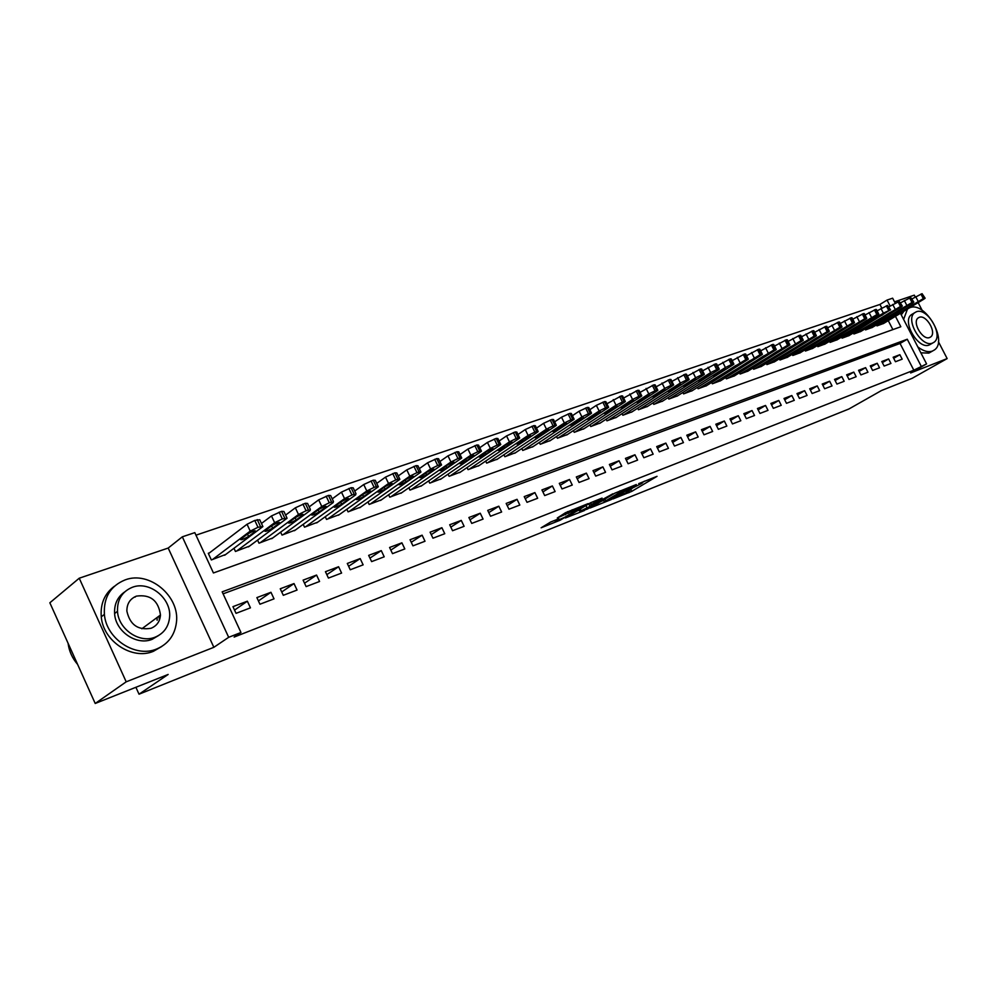 <?xml version="1.0" encoding="UTF-8"?>
<svg xmlns="http://www.w3.org/2000/svg" width="997" height="997" viewBox="0 0 997 997"><rect width="100%" height="100%" fill="white"/><g stroke="black" fill="none" stroke-linecap="round" stroke-linejoin="round"><path stroke-width="1.5" d="M613.043 498.911L631.699 491.396L657.035 476.329L638.691 483.645L642.654 482.735L641.108 483.769L625.767 491.347L629.768 490.399L626.216 492.63L613.043 498.911M159.383 620.184L159.046 616.071M550.656 522.029L541.122 527.799L560.077 520.235L588.18 503.597L565.498 512.707L557.298 518.004L582.41 506.576L564.963 517.169L555.292 521.331L558.831 518.776L550.656 522.029M95.214 703.471L49.85 602.786L79.237 578.21L126.195 681.823L95.214 703.471L168.157 674.446L139.032 694.199L848.921 408.982L881.448 390.55L912.143 378.324L947.15 358.584L910.647 372.953L926.587 363.905L913.825 370.199L234.145 637.071L240.962 632.497L228.674 637.307L182.326 536.822L194.801 532.635L213.433 572.963L900.827 326.754L895.443 316.323M126.195 681.823L213.857 647.315L228.674 637.307M590.05 508.009L611.024 499.647L636.31 484.542L614.825 493.179L590.05 508.009M584.454 510.514L565.374 517.966L590.511 502.8L602.076 498.101L591.047 504.794L596.879 502.625L612.868 493.777L587.358 509.081L584.254 510.103M947.15 358.584L938.414 341.709M922.15 310.341L918.15 302.614M915.209 296.944L914.286 295.149L894.533 301.842M209.495 552.861L208.273 553.285L211.352 559.94L225.708 554.469M895.456 361.737L902.173 359.169L899.867 354.708L893.15 357.238L895.456 361.737M884.127 366.061L890.944 363.456L888.626 358.945L881.797 361.525L884.127 366.061M872.612 370.448L879.541 367.806L877.21 363.257L870.269 365.887L872.612 370.448M860.909 374.909L867.951 372.23L865.608 367.644L858.554 370.311L860.909 374.909M849.008 379.458L856.174 376.716L853.806 372.105L846.64 374.81L849.008 379.458M836.919 384.069L844.197 381.29L841.817 376.629L834.539 379.383L836.919 384.069M824.631 388.755L832.034 385.939L829.641 381.228L822.226 384.032L824.631 388.755M812.131 393.528L819.659 390.65L817.241 385.914L809.714 388.755L812.131 393.528M799.42 398.376L807.072 395.46L804.641 390.674L796.977 393.566L799.42 398.376M786.483 403.311L794.273 400.345L791.83 395.522L784.028 398.464L786.483 403.311M773.336 408.334L781.249 405.305L778.794 400.445L770.855 403.436L773.336 408.334M759.951 413.443L768.002 410.365L765.534 405.455L757.458 408.496L759.951 413.443M746.329 418.628L754.53 415.5L752.037 410.552L743.824 413.655L746.329 418.628M732.471 423.924L740.821 420.734L738.303 415.737L729.954 418.89L732.471 423.924M718.363 429.308L726.863 426.068L724.333 421.021L715.821 424.224L718.363 429.308M703.994 434.792L712.643 431.489L710.101 426.392L701.439 429.657L703.994 434.792M689.376 440.362L698.187 437.01L695.619 431.863L686.796 435.19L689.376 440.362M674.483 446.045L683.456 442.631L680.864 437.434L671.891 440.824L674.483 446.045M659.316 451.84L668.451 448.351L665.846 443.104L656.699 446.569L659.316 451.84M643.863 457.735L653.16 454.183L650.543 448.887L641.221 452.414L643.863 457.735M628.11 463.742L637.594 460.128L634.952 454.782L625.455 458.371L628.11 463.742M612.058 469.861L621.729 466.172L619.062 460.776L609.391 464.44L612.058 469.861M595.707 476.105L605.553 472.354L602.873 466.895L593.016 470.621L595.707 476.105M579.033 482.473L589.077 478.635L586.373 473.126L576.316 476.927L579.033 482.473M562.034 488.954L572.266 485.053L569.549 479.482L559.292 483.358L562.034 488.954M544.686 495.571L555.13 491.583L552.388 485.963L541.932 489.913L544.686 495.571M527.002 502.326L537.657 498.263L534.89 492.58L524.223 496.606L527.002 502.326M508.956 509.205L519.823 505.055L517.044 499.323L506.164 503.435L508.956 509.205M490.536 516.234L501.628 511.997L498.824 506.202L487.72 510.402L490.536 516.234M471.743 523.413L483.071 519.088L480.242 513.218L468.902 517.505L471.743 523.413M452.551 530.728L464.116 526.316L461.262 520.397L449.697 524.758L452.551 530.728M432.96 538.206L444.762 533.707L441.895 527.712L430.081 532.174L432.96 538.206M412.945 545.845L425.009 541.246L422.117 535.177L410.041 539.738L412.945 545.845M392.506 553.647L404.819 548.936L401.903 542.817L389.578 547.478L392.506 553.647M371.619 561.61L384.206 556.812L381.265 550.618L368.666 555.379L371.619 561.61M350.259 569.761L363.132 564.85L360.166 558.582L347.292 563.455L350.259 569.761M328.437 578.086L341.597 573.063L338.606 566.732L325.446 571.705L328.437 578.086M306.116 586.597L319.576 581.475L316.56 575.057L303.1 580.142L306.116 586.597M283.298 595.309L297.056 590.062L294.015 583.569L280.244 588.778L283.298 595.309M259.943 604.219L274.025 598.848L270.96 592.28L256.877 597.602L259.943 604.219M913.825 370.199L900.054 343.467L223.091 593.838M247.368 601.191L232.949 606.65L236.052 613.342L250.446 607.846L247.368 601.191L234.557 610.102M881.759 307.998L879.94 304.446L195.973 535.177M892.888 329.596L888.277 320.648M883.728 323.389L877.011 325.882L876.5 324.885M872.387 327.377L865.558 329.907L865.035 328.885M860.86 331.415L853.918 333.995L853.382 332.961M849.157 335.54L842.091 338.157L841.555 337.098M837.243 339.715L830.077 342.382L829.516 341.298M825.155 343.965L817.852 346.682L817.291 345.56M812.854 348.289L805.439 351.044L804.853 349.91M800.342 352.689L792.802 355.48L792.216 354.321M787.63 357.15L779.966 360.004L779.355 358.808M774.694 361.699L766.905 364.59L766.282 363.369M761.546 366.323L753.607 369.264L752.972 368.018M748.161 371.021L740.098 374.025L739.45 372.728M734.552 375.807L726.339 378.86L725.666 377.539M720.694 380.667L712.332 383.783L711.659 382.424M706.586 385.627L698.087 388.793L697.389 387.397M692.242 390.662L683.581 393.89L682.87 392.457M677.624 395.797L668.813 399.087L668.077 397.616M662.743 401.018L653.77 404.371L653.023 402.863M647.589 406.352L638.454 409.755L637.681 408.209M632.16 411.773L622.851 415.25L622.053 413.655M616.433 417.294L606.949 420.834L606.139 419.189M600.406 422.915L590.747 426.529L589.912 424.847M584.08 428.648L574.235 432.337L573.375 430.592M567.443 434.505L557.398 438.256L556.513 436.462M550.469 440.462L540.224 444.288L539.327 442.444M533.171 446.531L522.727 450.445L521.792 448.538M515.524 452.725L504.868 456.726L503.909 454.757M497.528 459.056L486.661 463.131L485.676 461.088M479.158 465.499L468.067 469.662L467.057 467.556M460.415 472.08L449.099 476.329L448.052 474.161M441.285 478.797L429.744 483.146L428.66 480.89M421.756 485.651L409.966 490.1L408.857 487.757M401.816 492.655L389.777 497.191L388.618 494.774M381.452 499.809L369.152 504.445L367.955 501.94M360.64 507.112L348.078 511.86L346.844 509.255M339.379 514.577L326.542 519.425L325.259 516.72M317.644 522.204L304.521 527.176L303.2 524.36M295.436 530.005L282.014 535.09L280.643 532.161M272.717 537.981L258.996 543.178L257.575 540.125M249.474 546.132L235.442 551.466L233.971 548.275M135.891 687.282L139.032 694.199M213.857 647.315L168.194 548.051L79.237 578.21M168.194 548.051L182.326 536.822M879.94 304.446L887.056 300.072L892.639 298.19L895.181 303.113M921.116 366.049L907.27 339.229L222.169 591.844L240.962 632.497M900.441 313.295L926.587 363.905M890.147 306.054L887.056 300.072M900.054 343.467L907.27 339.229M899.867 354.708L893.686 358.297M888.626 358.945L882.345 362.596M877.21 363.257L870.83 366.983M865.608 367.644L859.127 371.432M853.806 372.105L847.226 375.956M841.817 376.629L835.137 380.555M829.641 381.228L822.837 385.241M817.241 385.914L810.337 389.989M804.641 390.674L797.625 394.837M791.83 395.522L784.689 399.76M778.794 400.445L771.528 404.77M765.534 405.455L758.144 409.854M752.037 410.552L744.522 415.051M738.303 415.737L730.664 420.323M724.333 421.021L716.556 425.694M710.101 426.392L702.2 431.165M695.619 431.863L687.569 436.748M680.864 437.434L672.676 442.419M665.846 443.104L657.509 448.201M650.543 448.887L642.056 454.096M634.952 454.782L626.315 460.103M619.062 460.776L610.264 466.222M602.873 466.895L593.913 472.453M586.373 473.126L577.251 478.822M569.549 479.482L560.252 485.315M552.388 485.963L542.916 491.932M534.89 492.58L525.232 498.687M517.044 499.323L507.199 505.579M498.824 506.202L488.792 512.608M480.242 513.218L470.011 519.798M461.262 520.397L450.831 527.139M441.895 527.712L431.252 534.629M422.117 535.177L411.25 542.281M401.903 542.817L390.824 550.107M381.265 550.618L369.949 558.108M360.166 558.582L348.626 566.284M338.606 566.732L326.829 574.646M316.56 575.057L304.534 583.208M294.015 583.569L281.74 591.969M270.96 592.28L258.41 600.929M629.568 489.988L631.936 488.642M642.479 482.361L644.561 481.127M601.041 501.429L603.609 500.407M608.407 500.581L632.522 486.386L620.595 491.907L604.282 501.753L608.407 500.581M579.257 510.09L576.764 511.087M581.114 510.713L589.426 507.411L595.583 503.684L581.114 510.713L580.254 508.981M589.414 503.46L590.236 503.136M877.572 325.683L923.309 298.626L925.129 298.24L923.683 299.274L883.23 323.689M912.118 298.826L922.075 293.679L925.042 298.078M913.713 304.097L905.488 309.195L917.315 302.851L913.713 304.097M917.813 346.906C923.284 351.143 928.157 352.527 932.419 351.069L934.438 349.935C948.222 340.837 925.191 301.131 909.962 307.674L909.451 307.861M920.867 352.826L928.843 353.112L932.569 351.006M932.694 343.018L929.266 344.974C918.561 350.047 901.624 321.57 911.283 314.753L912.841 313.818M932.556 343.068L934.077 342.22C943.947 335.64 927.272 307.014 916.355 311.774L914.548 312.809C904.89 319.613 921.864 348.14 932.556 343.068M919.234 317.333L918.1 317.968C911.856 322.33 922.761 340.725 929.678 337.497L930.687 336.936C937.018 332.662 926.238 314.229 919.234 317.333M903.955 311.189L901.263 314.878M907.469 309.058L903.618 319.426M156.629 649.01C168.144 644.087 174.737 635.288 176.407 622.602C180.133 596.356 149.363 570.458 125.099 579.918C110.405 585.962 103.501 597.452 104.386 614.389C106.268 638.99 135.567 658.12 156.629 649.01M114.381 586.273C104.635 593.539 100.261 603.721 101.27 616.819C103.14 641.345 132.364 660.4 153.388 651.315L161.776 646.48M158.785 635.401L152.192 639.301C136.714 645.906 115.428 631.462 114.605 613.541C114.156 604.182 117.484 596.991 124.613 591.969M155.171 637.158C163.782 633.506 168.593 626.889 169.59 617.317C171.658 598.499 149.575 580.491 132.402 587.27C122.145 591.508 117.172 599.509 117.496 611.298C118.331 629.269 139.667 643.763 155.171 637.158M136.439 596.119C130.021 598.773 126.831 603.771 126.868 611.111C129.971 624.82 138.047 630.528 151.12 628.26C156.841 625.842 159.969 621.43 160.48 615.012C158.398 600.506 150.385 594.212 136.439 596.119M157.14 620.234L157.102 617.504M135.256 597.029L134.358 597.053M68.083 643.264C69.08 651.116 72.258 658.17 77.616 664.413M866.131 329.708L911.981 302.515L913.838 302.128L912.405 303.15L871.877 327.689M900.64 302.764L910.747 297.53L913.751 301.966M902.347 308.023L894.122 313.133L906.011 306.764L902.347 308.023M854.504 333.796L900.465 306.478L902.36 306.079L900.939 307.101L860.336 331.739M888.963 306.764L899.232 301.443L902.273 305.917M890.795 312.011L882.569 317.133L894.521 310.728L890.795 312.011M842.689 337.946L883.379 313.145L889.935 310.092L848.621 335.864M877.098 310.84L887.529 305.418L890.595 309.93M879.055 316.061L870.83 321.208L882.831 314.765L879.055 316.061M830.675 342.17L876.862 314.591L878.831 314.192L877.435 315.189L836.707 340.052M865.035 314.977L875.628 309.469L876.4 309.481L878.731 314.005M867.116 320.187L858.878 325.334L870.954 318.866L867.116 320.187M818.475 346.458L864.748 318.753L866.767 318.342L865.384 319.339L824.606 344.301M852.759 319.202L863.527 313.581L864.324 313.594L866.667 318.155M854.977 324.386L846.74 329.546L858.878 323.028L854.977 324.386M806.062 350.819L852.435 322.978L854.491 322.567L853.133 323.564L812.293 348.638M840.284 323.489L851.214 317.756L852.036 317.781L854.392 322.367M842.627 328.649L834.402 333.821L846.603 327.265L842.627 328.649M793.438 355.256L839.91 327.29L842.016 326.866L840.67 327.851L799.781 353.038M827.585 327.851L838.701 322.019L839.536 322.043L841.904 326.667M830.065 332.973L821.84 338.17L834.115 331.59L830.065 332.973M780.614 359.767L827.174 331.665L829.317 331.241L827.984 332.213L787.057 357.512M814.661 332.288L825.965 326.343L826.825 326.368L829.205 331.029M817.291 337.385L809.078 342.594L821.403 335.964L817.291 337.385M767.553 364.366L814.213 336.126L816.406 335.69L815.085 336.662L774.108 362.061M801.513 336.799L813.004 330.742L813.888 330.78L816.294 335.466M804.292 341.884L796.08 347.093L808.48 340.438L804.292 341.884M754.28 369.027L801.015 340.65L803.258 340.226L801.962 341.173L760.948 366.684M788.141 341.398L799.818 335.229L800.728 335.266L803.146 339.989M791.07 346.445L782.857 351.667L795.332 344.974L791.07 346.445M740.771 373.775L787.593 345.274L789.886 344.837L788.602 345.772L747.551 371.395M774.519 346.084L786.396 339.79L787.331 339.827L789.761 344.588M777.61 351.094L769.41 356.328L781.935 349.598L777.61 351.094M727.025 378.611L773.921 349.972L776.264 349.523L775.005 350.458L733.929 376.181M760.649 350.844L772.737 344.426L773.697 344.476L776.14 349.274M763.901 355.817L755.714 361.076L768.313 354.296L763.901 355.817M713.042 383.533L760.013 354.745L762.406 354.296L761.16 355.219L720.071 381.066M746.541 355.705L758.829 349.149L759.826 349.199L762.269 354.047M749.956 360.64L741.78 365.899L754.442 359.082L749.956 360.64M698.81 388.531L745.843 359.618L748.286 359.169L747.065 360.079L705.951 386.026M732.159 360.652L744.659 353.972L745.681 354.022L748.149 358.895M735.749 365.538L727.586 370.809L740.322 363.967L735.749 365.538M684.316 393.628L725.43 367.519L731.399 364.578L733.904 364.117L732.708 365.014L691.594 391.073M717.516 365.687L730.24 358.87L731.287 358.92L733.767 363.843M721.292 370.535L713.142 375.819L725.941 368.927L721.292 370.535M669.56 398.825L710.674 372.604L716.706 369.638L719.261 369.164L718.089 370.049L676.963 396.22M702.598 370.822L715.547 363.868L716.631 363.917L719.124 368.878M706.549 375.62L698.423 380.916L704.069 378.586L711.297 373.987L706.549 375.62M654.531 404.109L695.644 377.776L701.726 374.785L704.343 374.311L703.197 375.171L662.07 401.455M687.407 376.056L700.579 368.952L701.689 369.015L704.194 374.012M691.544 380.804L683.431 386.101L689.151 383.758L696.38 379.134L691.544 380.804M639.227 409.493L680.328 383.047L686.459 380.031L689.151 379.545L688.017 380.405L646.916 406.788M671.916 381.39L685.325 374.137L686.472 374.199L688.989 379.234M676.253 386.088L668.152 391.385L673.947 389.029L681.175 384.381L676.253 386.088M623.636 414.964L664.712 388.431L670.906 385.378L673.66 384.892L672.551 385.727L631.462 412.21M656.126 386.824L669.772 379.421L670.969 379.483L673.498 384.568M660.662 391.472L652.586 396.781L658.456 394.388L665.684 389.727L660.662 391.472M607.746 420.56L648.798 393.902L655.054 390.824L657.87 390.326L656.786 391.148L615.722 417.743M640.037 392.369L653.932 384.805L655.154 384.867L657.708 390.001M644.785 396.956L636.734 402.265L642.679 399.859L649.894 395.186L644.785 396.956M591.557 426.242L632.572 399.485L638.89 396.382L641.769 395.884L640.722 396.681L599.696 423.389M623.624 398.027L637.768 390.288L639.04 390.363L641.607 395.535M628.584 402.539L620.558 407.86L626.59 405.443L633.805 400.744L628.584 402.539M575.057 432.05L616.021 405.193L622.402 402.04L625.368 401.542L624.334 402.327L583.345 429.134M606.886 403.797L621.293 395.884L622.602 395.971L625.181 401.18M612.071 408.247L604.07 413.568L610.176 411.125L617.392 406.402L612.071 408.247M558.245 437.957L599.147 411.001L605.59 407.823L608.619 407.312L607.622 408.085L566.695 434.991M589.825 409.692L596.356 405.355L604.494 401.604L605.852 401.679L608.444 406.938M595.234 414.054L587.27 419.388L593.452 416.92L600.655 412.185L595.234 414.054M541.097 443.989L581.924 416.92L588.429 413.718L591.545 413.194L590.573 413.942L549.708 440.961M572.403 415.699L579.12 411.213L587.358 407.424L588.753 407.511L591.358 412.808M578.048 419.986L570.122 425.32L576.391 422.828L583.581 418.079L578.048 419.986M523.612 450.133L564.352 422.977L570.932 419.737L574.135 419.201L573.188 419.936L532.398 447.042M554.644 421.831L561.523 417.207L569.873 413.369L571.306 413.456L573.936 418.802M560.526 426.043L552.625 431.377C552.961 431.925 555.092 431.078 558.993 428.86L566.919 423.513C566.583 422.965 564.452 423.812 560.526 426.043M505.778 456.414L546.431 429.146L553.073 425.869L556.351 425.333L555.441 426.043L514.739 453.261M536.498 428.099L543.577 423.314L552.026 419.438L553.509 419.525L556.152 424.921M542.642 432.212L534.778 437.558C535.127 438.119 537.271 437.272 541.234 435.016L549.123 429.67C548.786 429.096 546.63 429.944 542.642 432.212M487.583 462.807L528.123 435.44L534.841 432.137L536.673 431.502L538.206 431.589L537.321 432.274L496.718 459.592M517.991 434.493L525.257 429.557L533.806 425.619L535.339 425.719L537.994 431.153M524.385 438.518L516.571 443.852C516.92 444.438 519.101 443.578 523.126 441.297L530.965 435.951C530.628 435.353 528.435 436.212 524.385 438.518M469.014 469.338L509.442 441.883L516.222 438.543L518.104 437.895L519.686 437.982L518.839 438.643L478.336 466.06M499.086 441.035L506.551 435.926L515.2 431.938L516.795 432.05L519.462 437.533M505.753 444.949L497.977 450.295C498.326 450.893 500.544 450.033 504.632 447.703L512.421 442.356C512.084 441.746 509.866 442.606 505.753 444.949M450.058 475.993L490.362 448.451L497.216 445.073L499.136 444.413L500.768 444.5L499.946 445.148L459.58 472.653M479.781 447.703L487.446 442.419L496.219 438.393L497.864 438.506L500.544 444.039M486.723 451.516L478.996 456.863C479.345 457.473 481.601 456.614 485.751 454.246L493.503 448.899C493.154 448.276 490.898 449.149 486.723 451.516M430.716 482.797L470.871 455.155L477.8 451.741L479.756 451.068L481.451 451.167L480.666 451.778L440.437 479.383M460.053 454.532L467.929 449.061L476.815 444.986L478.523 445.111L481.215 450.681M467.281 458.234L459.617 463.568C459.966 464.203 462.259 463.331 466.471 460.926L474.161 455.579C473.824 454.931 471.531 455.816 467.281 458.234M410.963 489.739L450.956 462.01L457.959 458.558L459.966 457.872L461.723 457.972L460.963 458.57L420.896 486.249M439.901 461.511L447.989 455.853L457 451.728L458.757 451.84L461.474 457.473M447.429 465.088L439.814 470.422C440.175 471.083 442.494 470.185 446.768 467.755L454.42 462.409C454.071 461.736 451.741 462.633 447.429 465.088M390.799 496.842L430.604 469.014L437.683 465.524L439.727 464.826L441.546 464.926L440.836 465.499L400.931 493.278M419.313 468.64L427.613 462.782L436.748 458.608L438.568 458.732L441.297 464.415M427.14 472.092L419.587 477.413C419.949 478.099 422.304 477.202 426.654 474.734L434.243 469.388C433.882 468.69 431.527 469.599 427.14 472.092M370.186 504.083L409.804 476.18L416.97 472.653L419.052 471.93L420.946 472.042L420.26 472.578L380.542 500.444M398.264 475.943L406.801 469.874L416.048 465.636L417.942 465.773L420.684 471.506M406.415 479.245L398.912 484.567C399.286 485.277 401.679 484.368 406.103 481.85L413.63 476.516C413.269 475.806 410.864 476.716 406.415 479.245M349.137 511.486L388.543 483.495L395.784 479.931L397.915 479.196L399.872 479.308L399.236 479.819L359.718 507.76M376.741 483.408L385.503 477.127L394.874 472.827L396.843 472.964L399.61 478.747M385.216 486.561L377.788 491.882C378.162 492.605 380.592 491.695 385.091 489.141L392.556 483.807C392.182 483.071 389.74 483.994 385.216 486.561M327.627 519.051L366.796 490.985L374.112 487.383L376.305 486.623L378.337 486.735L377.726 487.221L338.444 515.25M354.733 491.047L363.731 484.53L373.239 480.193L375.283 480.317L378.062 486.162M363.544 494.051L356.178 499.36C356.565 500.108 359.045 499.173 363.606 496.581L370.996 491.259C370.622 490.499 368.142 491.434 363.544 494.051M305.63 526.777L344.551 498.637L351.953 494.998L354.197 494.225L355.742 494.786L316.697 522.889M332.225 498.861L341.46 492.119L351.106 487.707L353.225 487.845L356.016 493.739M341.373 501.703L334.082 506.999C334.481 507.772 336.998 506.837 341.635 504.195L348.962 498.886C348.576 498.101 346.046 499.036 341.373 501.703M283.148 534.691L321.794 506.476L329.272 502.787L331.565 502.002L333.235 502.538L294.451 530.716M309.182 506.875L318.679 499.871L328.449 495.409L330.655 495.546L333.472 501.503M318.691 509.529L311.488 514.826C311.899 515.611 314.454 514.664 319.177 511.972L326.418 506.675C326.019 505.878 323.452 506.825 318.691 509.529M260.155 542.767L298.502 514.502L306.067 510.763L308.409 509.953L310.217 510.464L271.72 538.704M285.603 515.075L295.361 507.809L305.269 503.286L307.562 503.423L310.391 509.43M295.486 517.543L288.357 522.827C288.781 523.637 291.386 522.677 296.184 519.948L303.35 514.651C302.938 513.829 300.321 514.788 295.486 517.543M236.638 551.042L274.649 522.702L282.313 518.926L287.086 518.228L248.465 546.879M261.463 523.475L271.483 515.935L281.54 511.349L283.921 511.486L286.775 517.555M271.732 525.743L264.691 531.015C265.127 531.85 267.782 530.878 272.667 528.098L279.733 522.827C279.322 521.967 276.655 522.939 271.732 525.743M212.56 559.504L250.235 531.114L257.986 527.288L262.909 526.566L224.674 555.254M208.448 553.659L247.044 524.26L254.783 520.434L259.731 519.749L262.585 525.88M247.418 534.143L240.464 539.389C240.913 540.249 243.617 539.265 248.589 536.448L255.568 531.189C255.132 530.304 252.415 531.289 247.418 534.143M630.702 489.365L631.699 491.396M628.222 491.434L628.883 492.78M620.059 490.823L620.595 491.907M604.905 499.111L605.727 500.781M590.623 502.737L591.483 504.494M588.766 503.859L589.75 505.853M585.962 505.541L586.809 507.299M556.064 519.886L556.401 520.584M572.166 509.779L572.652 510.763M567.642 511.598L568.464 513.293M564.713 513.181L565.486 514.764M918.063 301.206L915.707 296.645M924.431 298.24L922.075 293.679M923.309 298.626L920.941 294.065M909.85 306.44L910.211 307.138M906.697 305.119L904.316 300.521M913.127 302.128L910.747 297.53M911.981 302.515L909.6 297.916M898.521 310.341L898.895 311.064M895.132 309.107L892.739 304.459M901.624 306.079L899.232 301.443M900.465 306.478L898.073 301.842M887.006 314.317L887.392 315.052M883.379 313.145L880.974 308.472M889.935 310.092L887.529 305.418M888.763 310.503L886.345 305.817M875.304 318.355L875.69 319.102M871.44 317.258L869.01 312.547M878.058 314.18L875.628 309.469M876.862 314.591L874.431 309.868M863.414 322.455L863.813 323.227M859.289 321.445L856.834 316.685M865.969 318.33L863.527 313.581M864.748 318.753L862.305 313.993M851.313 326.617L851.725 327.415M846.927 325.695L844.459 320.897M853.681 322.554L851.214 317.756M852.435 322.978L849.98 318.18M839.013 330.867L839.424 331.677M834.352 330.019L831.872 325.184M841.181 326.854L838.701 322.019M839.91 327.29L837.43 322.442M826.501 335.179L826.924 336.001M821.565 334.431L819.073 329.533M828.457 331.228L825.965 326.343M827.174 331.665L824.681 326.779M813.776 339.566L814.213 340.413M808.555 338.905L806.037 333.97M815.521 335.677L813.004 330.742M814.213 336.126L811.695 331.191M800.84 344.027L801.276 344.9M795.307 343.467L792.777 338.494M802.348 340.201L799.818 335.229M801.015 340.65L798.485 335.677M787.667 348.564L788.116 349.461M781.835 348.103L779.28 343.08M788.951 344.8L786.396 339.79M787.593 345.274L785.038 340.251M774.258 353.187L774.731 354.097M768.114 352.826L765.546 347.754M775.305 349.498L772.737 344.426M773.921 349.972L771.354 344.9M760.624 357.886L761.097 358.82M754.143 357.636L751.564 352.514M761.409 354.271L758.829 349.149M760.013 354.745L757.421 349.635M746.741 362.671L747.227 363.631M739.924 362.534L737.319 357.362M747.264 359.132L744.659 353.972M745.843 359.618L743.226 354.458M732.596 367.532L733.094 368.529M725.43 367.519L722.813 362.31M732.857 364.079L730.24 358.87M731.399 364.578L728.782 359.369M718.201 372.492L718.712 373.514M710.674 372.604L708.032 367.332M718.189 369.127L715.547 363.868M716.706 369.638L714.064 364.366M703.546 377.539L704.069 378.586M695.644 377.776L692.977 372.454M703.234 374.261L700.579 368.952M701.726 374.785L699.059 369.463M688.615 382.686L689.151 383.758M680.328 383.047L677.636 377.676M688.005 379.496L685.325 374.137M686.459 380.031L683.78 374.66M673.399 387.92L673.947 389.029M664.712 388.431L662.008 382.998M672.477 384.83L669.772 379.421M670.906 385.378L668.202 379.957M657.895 393.254L658.456 394.388M648.798 393.902L646.068 388.431M656.649 390.276L653.932 384.805M655.054 390.824L652.325 385.341M649.583 394.563L649.894 395.186M642.093 398.7L642.679 399.859M632.572 399.485L629.817 393.952M640.51 395.821L637.768 390.288M638.89 396.382L636.136 390.849M633.481 400.109L633.805 400.744M625.991 404.234L626.59 405.443M616.021 405.193L613.255 399.598M624.06 401.479L621.293 395.884M622.402 402.04L619.635 396.457M617.068 405.767L617.392 406.402M609.566 409.879L610.176 411.125M599.147 411.001L596.356 405.355M607.285 407.237L604.494 401.604M605.59 407.823L602.799 402.177M600.331 411.537L600.655 412.185M592.829 415.637L593.452 416.92M581.924 416.92L579.12 411.213M590.162 413.119L587.358 407.424M588.429 413.718L585.625 408.01M583.27 417.419L583.581 418.079M575.743 421.519L576.391 422.828M564.352 422.977L561.523 417.207M572.702 419.126L569.873 413.369M570.932 419.737L568.103 413.967M565.847 423.426L566.171 424.086M558.332 427.501L558.993 428.86M546.431 429.146L543.577 423.314M554.868 425.258L552.026 419.438M553.073 425.869L550.219 420.049M548.076 429.557L548.4 430.23M540.548 433.608L541.234 435.016M528.123 435.44L525.257 429.557M536.673 431.502L533.806 425.619M534.841 432.137L531.962 426.242M529.943 435.814L530.267 436.487M522.416 439.851L523.126 441.297M509.442 441.883L506.551 435.926M518.104 437.895L515.2 431.938M516.222 438.543L513.33 432.586M511.424 442.194L511.76 442.88M503.896 446.207L504.632 447.703M490.362 448.451L487.446 442.419M499.136 444.413L496.219 438.393M497.216 445.073L494.288 439.054M492.518 448.725L492.854 449.398M484.991 452.7L485.751 454.246M470.871 455.155L467.929 449.061M479.756 451.068L476.815 444.986M477.8 451.741L474.846 445.659M473.214 455.38L473.55 456.065M465.686 459.33L466.471 460.926M450.956 462.01L447.989 455.853M459.966 457.872L457 451.728M457.959 458.558L454.993 452.401M453.498 462.184L453.834 462.882M445.971 466.098L446.768 467.755M430.604 469.014L427.613 462.782M439.727 464.826L436.748 458.608M437.683 465.524L434.692 459.305M433.346 469.138L433.683 469.836M425.831 473.014L426.654 474.734M409.804 476.18L406.801 469.874M419.052 471.93L416.048 465.636M416.97 472.653L413.942 466.347M412.758 476.242L413.094 476.94M405.243 480.068L406.103 481.85M388.543 483.495L385.503 477.127M397.915 479.196L394.874 472.827M395.784 479.931L392.743 473.563M391.709 483.495L392.045 484.206M384.206 487.284L385.091 489.141M366.796 490.985L363.731 484.53M376.305 486.623L373.239 480.193M374.112 487.383L371.046 480.928M370.186 490.923L370.535 491.633M362.696 494.662L363.606 496.581M344.551 498.637L341.46 492.119M354.197 494.225L351.106 487.707M351.953 494.998L348.863 488.468M348.19 498.525L348.526 499.235M340.7 502.189L341.635 504.195M321.794 506.476L318.679 499.871M331.565 502.002L328.449 495.409M329.272 502.787L326.156 496.182M325.67 506.289L326.007 507.012M318.193 509.903L319.177 511.972M298.502 514.502L295.361 507.809M308.409 509.953L305.269 503.286M306.067 510.763L302.926 504.083M302.639 514.24L302.976 514.963M295.174 517.779L296.184 519.948M274.649 522.702L271.483 515.935M284.718 518.104L281.54 511.349M282.313 518.926L279.148 512.159M279.06 522.378L279.397 523.101M271.608 525.843L272.667 528.098M250.235 531.114L247.044 524.26M260.441 526.441L257.251 519.599M257.986 527.288L254.783 520.434M254.92 530.716L255.257 531.438M247.493 534.093L248.589 536.448M603.422 500.008L604.282 501.753M590.174 503.011L591.047 504.794M579.07 509.691L579.955 511.498M554.818 520.372L555.292 521.331M929.777 337.46L930.687 336.936M911.283 314.753L914.548 312.809M907.37 309.145L903.843 311.276M141.836 628.783L160.48 615.012M114.605 613.541L117.496 611.298M104.386 614.389L101.27 616.819"/></g></svg>
